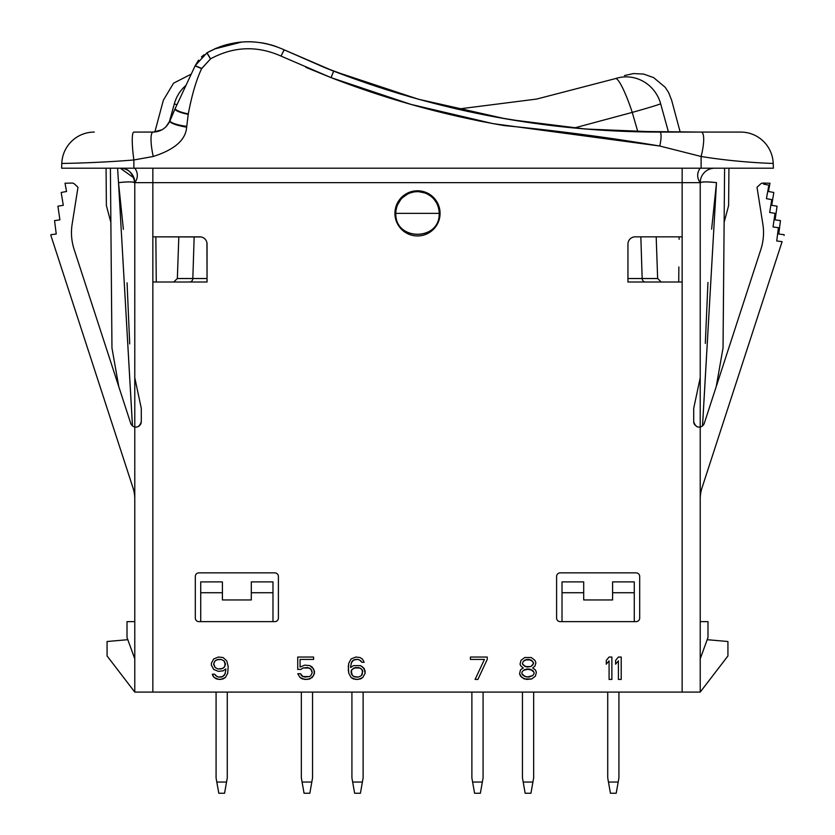 <?xml version="1.0" encoding="UTF-8"?>
<svg xmlns="http://www.w3.org/2000/svg" width="835" height="835" viewBox="0 0 835 835"><rect width="100%" height="100%" fill="white"/><g stroke="black" fill="none" stroke-linecap="round" stroke-linejoin="round"><path stroke-width="1.25" d="M134.779 182.656L152.847 182.656L134.779 182.656A11.586 11.586 0 0 0 134.779 168.2A11.586 11.586 0 0 1 134.779 182.656L134.779 377.754L141.292 408.357L141.292 421.665C139.946 425.881 137.775 427.656 134.779 426.977A5.417 5.417 0 0 0 135.395 427.061A5.417 5.417 0 0 1 134.779 426.977C137.775 427.656 139.946 425.881 141.292 421.665A5.417 5.417 0 0 1 141.042 423.272A5.417 5.417 0 0 0 141.292 421.665A5.417 5.417 0 0 1 141.042 423.272A5.417 5.417 0 0 0 141.292 421.665L141.292 408.357L134.779 377.754L134.779 426.977A5.417 5.417 0 0 0 135.395 427.061A5.417 5.417 0 0 1 130.719 423.345L74.127 249.394A54.191 54.191 0 0 1 72.144 224.135L77.989 187.28L74.492 184.034A3.611 3.611 0 0 0 71.956 183.074A3.611 3.611 0 0 1 74.492 184.034L77.989 187.28L72.144 224.135A54.191 54.191 0 0 0 74.127 249.394L130.719 423.345A5.417 5.417 0 0 0 134.779 426.977L134.779 692.09L107.068 655.955L134.779 692.09L700.221 692.09L682.153 692.09L682.153 282.011L627.951 282.011L627.951 244.081A7.223 7.223 0 0 1 635.184 236.848L682.153 236.848L682.153 182.656L700.221 182.656L700.221 692.09L700.221 377.754L693.708 408.357L693.708 421.665C695.054 425.881 697.225 427.656 700.221 426.977A5.417 5.417 0 0 1 699.469 427.071A5.417 5.417 0 0 0 704.281 423.345L760.873 249.394A54.191 54.191 0 0 0 762.856 224.135L757.011 187.28L760.508 184.034A3.611 3.611 0 0 1 763.044 183.074A3.611 3.611 0 0 0 760.508 184.034L757.011 187.28L762.856 224.135A54.191 54.191 0 0 1 760.873 249.394L704.281 423.345A5.417 5.417 0 0 1 700.221 426.977C697.225 427.656 695.054 425.881 693.708 421.665A5.417 5.417 0 0 0 694 423.408A5.417 5.417 0 0 1 693.708 421.665L693.708 408.357L700.221 377.754L700.221 182.656A11.586 11.586 0 0 1 700.221 168.2A11.586 11.586 0 0 0 700.221 182.656A14.456 14.456 0 0 1 714.666 168.2A14.456 14.456 0 0 0 700.221 182.656L682.153 182.656L682.153 168.2L682.153 182.656L152.847 182.656L152.847 168.2L152.847 182.656L682.153 182.656L682.153 282.011L682.153 236.848L635.184 236.848A7.223 7.223 0 0 0 627.951 244.081L627.951 282.011L682.153 282.011L682.153 692.09L134.779 692.09L134.779 182.656A14.456 14.456 0 0 0 120.334 168.2C127.985 168.023 132.796 172.845 134.779 182.656A14.456 14.456 0 0 0 120.334 168.2L134.018 178.001M705.314 343.394L707.955 282.46M711.629 229.187L716.482 182.656L702.548 425.871M723.037 347.997L716.221 386.668L723.037 347.997L724.603 168.2L723.037 347.997M716.482 182.656A16.147 2.255 7.1 0 0 700.221 182.938C701.275 181.686 706.692 181.592 716.482 182.656L702.517 425.892M153.275 132.076L133.882 132.076A28.609 3.956 81.7 0 0 133.882 159.965L133.882 168.2L61.623 168.2L773.377 168.2L701.118 168.2L701.118 156.479C739.309 162.731 774.191 163.462 773.21 163.451L773.377 168.2L773.21 163.451A32.513 32.513 0 0 0 740.718 132.076L701.118 132.076L740.718 132.076A32.513 32.513 0 0 1 773.21 163.451C774.191 163.462 739.309 162.731 701.118 156.479L659.765 146.021C608.183 137.399 556.329 130.594 504.204 125.584C444.898 115.376 387.189 99.396 331.077 77.645L281.009 56.081C257.086 45.466 233.602 46.384 210.577 58.826L201.642 68.658C196.371 79.68 191.914 94.762 188.292 113.894L186.643 127.16C185.756 139.883 174.619 149.663 153.243 156.479L133.882 159.965A28.609 3.956 81.7 0 1 132.285 138.067A28.609 3.956 -98.3 0 0 133.882 159.965L133.882 168.2L701.118 168.2L701.118 156.479A24.486 5.908 -75.1 0 0 701.118 132.076A24.486 5.908 104.9 0 1 701.118 156.479L659.765 146.021A14.08 3.058 -76.7 0 0 659.765 132.076L701.118 132.076L622.367 131.304M166.228 126.576L170.09 120.543A17.378 3.476 7.4 0 0 186.758 126.377L186.643 127.16A17.577 3.476 -171.2 0 1 169.943 120.898A17.577 3.476 8.8 0 0 186.643 127.16C185.756 139.883 174.619 149.663 153.243 156.479L133.882 159.965C95.493 163.149 60.798 163.462 61.79 163.451L61.623 168.2L61.79 163.451A32.513 32.513 88.8 0 1 94.282 132.076A32.513 32.513 88.8 0 0 61.79 163.451C60.798 163.462 95.493 163.149 133.882 159.965A28.609 3.956 -98.3 0 1 133.882 132.076L153.243 132.076A24.685 5.187 77.1 0 0 153.243 156.479A24.685 5.187 -102.9 0 1 153.243 132.076C160.842 131.784 166.405 128.058 169.943 120.898C166.405 128.058 160.842 131.784 153.243 132.076L162.115 129.749M191.257 74.106L173.555 83.187L163.368 100.2L154.84 132.003L153.891 132.066M451.745 107.798L415.684 98.467M401.666 94.418L383.432 88.761M175.026 108.905L170.09 120.543A17.378 3.476 -172.6 0 0 186.758 126.377L188.209 114.332A14.028 2.912 -169.4 0 1 175.089 108.759L175.287 108.331A13.924 2.881 10.8 0 0 188.292 113.894A13.924 2.881 -169.2 0 1 175.287 108.331L195.098 65.861L201.642 68.658L195.098 65.861L175.089 108.759A14.028 2.912 10.6 0 0 188.209 114.332L188.292 113.894C191.914 94.762 196.371 79.68 201.642 68.658L210.577 58.826L206.976 52.814L216.171 48.263L206.85 52.887L210.483 58.878L206.85 52.887L195.192 65.652L201.736 68.46L210.577 58.826L206.976 52.814C232.193 39.182 257.911 38.18 284.109 49.808L281.009 56.081L284.109 49.808C257.911 38.18 232.193 39.182 206.976 52.814L195.192 65.652L201.736 68.46L210.577 58.826C233.602 46.384 257.086 45.466 281.009 56.081L284.109 49.808L324.512 67.531L369.55 84.178M220.586 46.551L223.863 45.455L220.586 46.551M229.5 43.931L238.737 42.314L229.562 43.911M241.503 42.042L248.11 41.75L241.503 42.042M276.709 46.718L271.198 44.933L276.709 46.718M268.651 44.255L261.24 42.742L268.651 44.255M253.068 41.875L246.482 41.771L253.068 41.875M237.067 42.522L214.532 48.973L241.826 42.011L237.265 42.502M223.832 45.466L220.555 46.562L223.832 45.466M216.338 48.19L214.282 49.088L216.338 48.19M201.433 56.957L204.032 54.755M198.563 60.141L195.192 65.652M171.666 116.587L170.09 120.532L166.029 126.774M409.265 103.905L418.335 106.452L409.265 103.905M425.349 108.352L444.001 113.111L425.349 108.352M477.296 120.574L483.778 121.879L477.296 120.574M371.45 84.826L333.603 71.132L284.203 49.849L281.009 56.081L330.994 77.613L333.687 71.163C439.085 111.66 547.781 131.961 659.765 132.076L585.471 129.018L511.124 119.76M377.42 86.809L411.05 97.152M456.755 108.968L489.153 115.814M499.038 117.662L533.45 123.194L497.879 117.453M550.432 125.438L560.17 126.565L550.432 125.438M581.87 128.705L611.136 130.761M623.526 131.345L659.765 132.076A14.08 3.058 103.3 0 1 659.765 146.021L492.9 123.622L410.924 104.385L331.077 77.645L333.687 71.163L324.512 67.531L333.603 71.132L331.077 77.645L333.687 71.163L418.335 99.208L505.342 118.779M609.727 130.688L579.845 128.527M488.047 115.595L455.701 108.717M409.672 96.756L375.082 86.036M170.09 120.543L169.87 121.075M281.103 56.122L330.994 77.613L305.798 67.311M134.779 182.938A16.147 2.255 -7.1 0 0 118.518 182.656L117.578 168.2L118.518 182.656C128.308 181.592 133.725 181.686 134.779 182.938M132.483 425.892L118.518 182.656L123.382 229.343M111.963 347.997L118.779 386.668L111.963 347.997L110.397 168.2L111.963 347.997M132.452 425.871L118.518 182.656M127.066 282.814L129.707 343.895M110.867 222.36C104.991 200.4 104.991 200.4 110.867 222.36L106.389 205.629L106.066 168.2M201.099 236.963L152.847 236.848L152.847 182.656L152.847 236.848L199.815 236.848A7.223 7.223 0 0 1 207.049 244.081L207.049 282.011L152.847 282.011L152.847 692.09L152.847 282.011L207.049 282.011L206.934 242.828M394.924 213.363A22.576 22.576 0 0 1 417.5 190.787A22.576 22.576 0 0 1 440.076 213.363A22.576 22.576 0 0 1 417.5 235.95A22.576 22.576 0 0 1 394.924 213.363L395.821 213.363L394.924 213.363A22.576 22.576 0 0 0 417.5 235.95A22.576 22.576 0 0 0 440.076 213.363L439.179 213.363C440.515 241.336 394.475 241.325 395.821 213.363A21.679 21.679 0 0 1 417.5 191.685A21.679 21.679 0 0 1 439.179 213.363L440.076 213.363A22.576 22.576 0 0 0 417.5 190.787A22.576 22.576 0 0 0 394.924 213.363M274.788 621.637L272.982 621.637L274.778 621.637L272.982 621.637L272.982 592.725L272.982 621.637L198.918 621.637A3.611 3.611 0 0 1 195.306 618.025L195.306 576.474A3.611 3.611 0 0 1 198.918 572.862L274.788 572.862A3.611 3.611 0 0 1 278.399 576.474L278.399 618.025A3.611 3.611 0 0 1 274.788 621.637L198.918 621.637A3.611 3.611 0 0 1 195.306 618.025L195.306 576.474A3.611 3.611 0 0 1 198.918 572.862L274.788 572.862A3.611 3.611 0 0 1 278.399 576.474L278.399 618.025A3.611 3.611 0 0 1 274.788 621.637M636.082 621.637L634.276 621.637L634.276 592.725L634.276 621.637L560.212 621.637A3.611 3.611 0 0 1 556.601 618.025L556.601 576.474A3.611 3.611 0 0 1 560.212 572.862L636.082 572.862A3.611 3.611 0 0 1 639.693 576.474L639.693 618.025A3.611 3.611 0 0 1 636.082 621.637L560.212 621.637A3.611 3.611 0 0 1 556.601 618.025L556.601 576.474A3.611 3.611 0 0 1 560.212 572.862L636.082 572.862A3.611 3.611 0 0 1 639.693 576.474L639.693 618.025A3.611 3.611 0 0 1 636.082 621.637M679.147 236.848L679.126 239.321M632.679 237.297L631.531 237.839L632.679 237.297M630.509 238.57L629.621 239.457L630.509 238.57M628.912 240.49L628.39 241.628L628.912 240.49M656.185 236.848L657.646 278.525L642.167 278.525A3.611 3.298 -90 0 0 645.476 282.011A3.611 3.298 90 0 1 642.167 278.525L627.951 278.525L642.167 278.525L640.842 236.848L642.167 278.525L657.646 278.525L661.257 282.011M178.815 236.848L177.354 278.525L192.833 278.525L194.158 236.848L192.833 278.525L207.049 278.525L192.833 278.525A3.611 3.298 -90 0 1 189.524 282.011A3.611 3.298 90 0 0 192.833 278.525L177.354 278.525L173.743 282.011M174.338 103.832A36.135 0.96 -164.6 0 0 176.957 104.761A36.135 0.96 -164.6 0 1 174.338 103.832C159.715 99 159.715 99 174.338 103.832C159.715 99 159.715 99 174.338 103.832L169.15 122.568L174.338 103.832A36.135 34.976 -71.7 0 1 185.996 85.368M660.662 103.832C675.285 99 675.285 99 660.662 103.832C675.285 99 675.285 99 660.662 103.832A36.135 0.96 164.6 0 1 632.241 112.401A36.135 5.25 -108.3 0 0 615.562 78.573A36.135 34.976 71.7 0 1 660.662 103.832L668.48 132.076L660.662 103.832A36.135 0.96 164.6 0 1 632.241 112.401L637.867 131.805L632.241 112.401L574.177 128.005L632.241 112.401A36.135 5.25 -108.3 0 0 615.562 78.573L536.728 99.052L457.486 109.135M396.02 210.41L396.625 207.518L396.02 210.41M397.617 204.732L400.685 199.68L397.617 204.732M402.71 197.519L407.532 194.117L402.71 197.519M410.246 192.937L413.095 192.144L410.246 192.937M418.982 191.737L424.754 192.937L418.982 191.737M427.468 194.117L430.004 195.651L427.468 194.117M434.315 199.68L436.016 202.101L434.315 199.68M438.375 207.518L438.98 210.41L438.375 207.518M617.117 78.062L615.645 78.542M624.538 75.536L633.535 73.564L643.67 74.085L653.648 77.624L665.213 87.31L668.595 92.497L671.632 100.2L680.181 132.076M439.179 213.363A21.679 21.679 0 0 0 417.5 191.685A21.679 21.679 0 0 0 395.821 213.363L439.179 213.363L395.821 213.363C394.778 241.211 440.222 241.211 439.179 213.363C440.222 241.211 394.778 241.211 395.821 213.363C394.475 241.325 440.515 241.336 439.179 213.363M136.042 427.082A5.417 5.417 0 0 0 139.769 425.422A5.417 5.417 0 0 1 136.042 427.082A5.417 5.417 0 0 0 139.769 425.422A5.417 5.417 0 0 1 136.042 427.082M140.311 424.764A5.417 5.417 0 0 0 140.739 424.044A5.417 5.417 0 0 1 140.311 424.764A5.417 5.417 0 0 0 140.739 424.044A5.417 5.417 0 0 1 140.311 424.764M107.068 655.955L107.068 641.51L127.818 639.693L107.068 641.51L107.068 655.955M700.221 621.637L707.986 621.637L707.986 637.491L700.221 658.836L707.986 637.491L707.986 621.637L700.221 621.637M134.779 621.637L127.014 621.637L127.014 637.491L134.779 658.836L127.014 637.491L127.014 621.637L134.779 621.637M634.276 581.891L634.276 592.725L612.598 592.725L612.598 581.891L634.276 581.891L634.276 592.725L612.598 592.725L612.598 581.891L634.276 581.891M562.018 621.637L562.018 581.891L583.696 581.891L583.696 599.958L612.598 599.958L612.598 592.725L612.598 599.958L583.696 599.958L583.696 592.725L562.018 592.725L562.018 621.637M583.696 592.725L562.018 592.725L562.018 581.891L583.696 581.891L583.696 592.725M272.982 581.891L272.982 592.725L251.304 592.725L251.304 581.891L272.982 581.891L272.982 592.725L251.304 592.725L251.304 581.891L272.982 581.891M200.724 621.637L200.724 581.891L222.402 581.891L222.402 599.958L251.304 599.958L251.304 592.725L251.304 599.958L222.402 599.958L222.402 592.725L200.724 592.725L200.724 621.637M222.402 592.725L200.724 592.725L200.724 581.891L222.402 581.891L222.402 592.725M533.659 692.09L533.659 777.886L532.918 782.051L523.19 782.051L522.459 777.886L522.459 692.09L522.459 777.886L525.163 793.25L523.19 782.051L532.918 782.051L530.945 793.25L525.163 793.25L530.945 793.25L533.659 777.886L533.659 692.09M618.923 692.09L618.923 777.886L618.192 782.051L608.454 782.051L607.723 777.886L607.723 692.09L607.723 777.886L610.437 793.25L608.454 782.051L618.192 782.051L616.209 793.25L610.437 793.25L616.209 793.25L618.923 777.886L618.923 692.09M483.079 692.09L483.079 777.886L482.338 782.051L472.61 782.051L471.879 777.886L471.879 692.09L471.879 777.886L474.583 793.25L472.61 782.051L482.338 782.051L480.365 793.25L474.583 793.25L480.365 793.25L483.079 777.886L483.079 692.09M363.121 692.09L363.121 777.886L362.39 782.051L352.662 782.051L351.921 777.886L351.921 692.09L351.921 777.886L354.635 793.25L352.662 782.051L362.39 782.051L360.417 793.25L354.635 793.25L360.417 793.25L363.121 777.886L363.121 692.09M312.541 692.09L312.541 777.886L311.81 782.051L302.082 782.051L301.341 777.886L301.341 692.09L301.341 777.886L304.055 793.25L302.082 782.051L311.81 782.051L309.837 793.25L304.055 793.25L309.837 793.25L312.541 777.886L312.541 692.09M227.277 692.09L227.277 777.886L226.546 782.051L216.808 782.051L216.077 777.886L216.077 692.09L216.077 777.886L218.791 793.25L216.808 782.051L226.546 782.051L224.563 793.25L218.791 793.25L224.563 793.25L227.277 777.886L227.277 692.09M727.932 655.955L700.221 692.09L727.932 655.955L727.932 641.51L707.182 639.693L727.932 641.51L727.932 655.955M678.865 266.981L678.73 282.011L678.865 266.981M206.61 241.628L206.088 240.49M205.379 239.457L204.491 238.57M203.469 237.839L202.32 237.297M155.853 236.848L156.27 282.011L155.853 236.848M152.847 282.011L152.847 236.848L152.847 282.011M71.956 183.074L65.036 183.23L71.956 183.074M134.779 499.1A36.135 36.135 0 0 0 133.016 487.922L50.883 235.449L50.862 234.698L56.237 234.009L54.546 220.617L59.901 219.845L57.928 206.182L63.283 205.316L61.195 192.468L66.529 191.507L65.036 183.23L66.529 191.507L61.195 192.468L63.283 205.316L57.928 206.182L59.901 219.845L54.546 220.617L56.237 234.009L50.862 234.698L50.883 235.449L133.016 487.922A36.135 36.135 0 0 1 134.779 499.1M207.049 244.081A7.223 7.223 0 0 0 199.815 236.848M694.355 424.232A5.417 5.417 0 0 0 694.856 424.984A5.417 5.417 0 0 1 694.355 424.232A5.417 5.417 0 0 0 694.856 424.984A5.417 5.417 0 0 1 694.355 424.232M696.16 426.194A5.417 5.417 0 0 0 698.77 427.071A5.417 5.417 0 0 1 696.16 426.194A5.417 5.417 0 0 0 698.77 427.071A5.417 5.417 0 0 1 696.16 426.194M763.743 183.095L763.044 183.074L763.743 183.095L763.545 184.107L763.743 183.095L769.964 183.23L763.044 183.074M768.868 185.161L763.545 184.107L768.868 185.161L766.426 198.667L768.868 185.161M771.759 199.628L766.426 198.667L771.759 199.628L769.672 212.466L771.759 199.628M775.016 213.343L769.672 212.466L775.016 213.343L773.043 226.932L775.016 213.343M778.408 227.704L773.043 226.932L778.408 227.704L776.727 240.971L778.408 227.704M782.103 241.649L776.727 240.971L782.103 241.649L701.984 487.922L782.103 241.649M701.984 487.922A36.135 36.135 0 0 0 700.221 499.1A36.135 36.135 0 0 1 701.984 487.922M212.779 675.63L212.309 674.2L214.647 674.2L216.975 676.58L214.647 674.2L212.309 674.2L214.177 677.529L212.779 675.63M225.847 668.96L223.049 670.86L225.847 668.96L225.847 669.91L224.918 674.2L225.377 672.77L223.978 675.63L224.918 674.2L222.58 676.58L223.978 675.63L221.181 677.06L222.58 676.58L218.384 677.06L221.181 677.06L218.384 677.06L215.576 675.63M223.049 670.86L218.384 671.34L213.708 669.43L211.38 665.14L211.38 663.24L213.708 658.951L218.384 657.041L223.049 657.521L226.776 660.85L228.185 666.57L227.715 673.25L225.377 677.529L220.711 679.439L216.515 678.959L214.177 677.529L218.843 679.439L223.049 678.959L225.377 677.529L227.715 673.25L228.185 666.57L226.776 660.85L223.049 657.521L218.384 657.041L213.708 658.951L211.38 663.24L211.38 665.14L213.708 669.43L218.384 671.34L223.049 670.86M225.377 664.67L223.978 667.53L222.58 668.48L217.914 668.96L215.117 667.53L213.708 663.71L215.117 660.85L216.515 659.9L221.181 659.42L223.978 660.85L224.918 662.28L224.918 666.1L225.377 663.71L223.978 660.85L221.181 659.42L217.914 659.42L215.117 660.85L214.177 662.28L213.708 664.67L215.117 667.53L217.914 668.96L221.181 668.96L223.978 667.53L224.918 666.1L223.978 667.53L221.181 668.96L217.914 668.96L215.117 667.53L213.708 664.67L214.177 662.28L215.117 660.85L217.914 659.42L221.181 659.42L223.978 660.85L225.377 664.67M302.865 668L300.997 669.43L297.73 669.43L297.73 657.041L313.595 657.041L313.595 659.42L300.068 659.42L300.068 667.05L300.068 659.42L313.595 659.42L313.595 657.041L297.73 657.041L297.73 669.43L300.997 669.43L302.865 668L307.53 667.53L310.797 668.96L312.196 672.77L310.797 675.63L309.399 676.58L302.865 676.58L301.466 675.63L304.733 677.06L309.399 676.58L310.797 675.63L312.196 672.77L311.726 670.39L309.399 668L302.865 668L309.399 668L311.726 670.39L312.196 672.77L310.797 675.63L309.399 676.58L302.865 676.58L300.527 673.72L301.466 675.63M300.068 667.05L304.733 665.14L309.858 665.62L312.196 667.05L314.534 671.34L313.595 675.63L309.858 678.959L304.733 679.439L300.068 677.529L297.73 673.72L300.527 673.72L297.73 673.72L300.068 677.529L302.395 678.959L307.53 679.439L312.196 677.529L314.534 673.25L313.595 668.96L309.858 665.62L304.733 665.14L300.068 667.05L300.068 659.42M362.776 667.05L365.114 670.86L365.114 673.25L362.776 677.529L358.111 679.439L353.445 678.959L351.107 677.529L348.779 673.25L348.31 669.91L348.779 663.24L351.107 658.951L355.783 657.041L359.979 657.521L362.306 658.951L364.175 662.28L361.847 662.28L359.509 659.9L361.847 662.28L364.175 662.28L362.306 658.951L359.979 657.521L355.783 657.041L351.107 658.951L348.779 663.24L348.31 666.57L348.779 673.25L351.107 677.529L355.783 679.439L360.449 678.959L362.776 677.529L365.114 673.25L364.175 668.48L360.449 665.62L362.776 667.05M350.648 667.53L353.445 665.62L350.648 667.53L350.648 666.57L351.577 662.28L351.107 663.71L352.516 660.85L351.577 662.28L353.915 659.9L352.516 660.85L355.313 659.42L353.915 659.9L358.111 659.42L355.313 659.42L358.111 659.42L360.908 660.85M353.445 665.62L360.449 665.62L353.445 665.62M362.306 669.91L362.306 674.2L361.378 675.63L358.58 677.06L353.915 676.58L352.516 675.63L351.107 672.77L351.577 669.91L353.915 668L359.979 668L362.306 669.91L362.776 671.34L361.378 668.96L358.58 667.53L353.915 668L351.577 669.91L351.107 671.34L352.516 675.63L355.313 677.06L358.58 677.06L361.378 675.63L362.776 671.34L361.378 675.63L358.58 677.06L355.313 677.06L352.516 675.63L351.577 674.2L351.577 669.91L355.313 667.53L359.979 668L362.306 669.91M487.233 657.041L487.233 659.42L477.902 679.439L475.094 679.439L484.436 659.42L470.429 659.42L470.429 657.041L487.233 657.041L470.429 657.041L470.429 659.42L484.436 659.42L475.094 679.439L477.902 679.439L487.233 659.42L487.233 657.041M522.366 668.48L523.305 668L520.967 666.1L520.038 664.19L520.967 660.381L524.704 657.521L531.237 657.521L534.964 660.381L535.903 662.76L534.964 666.1L532.636 668L535.433 669.91L536.362 672.29L535.433 676.11L531.697 678.959L526.572 679.439L521.896 677.529L519.568 673.72L520.497 669.91L522.366 668.48L520.497 669.91L519.568 673.72L520.497 676.11L524.234 678.959L531.697 678.959L535.433 676.11L536.362 672.29L535.433 669.91L532.636 668L534.964 666.1L535.903 662.76L534.964 660.381L531.237 657.521L524.704 657.521L520.967 660.381L520.038 664.19L520.967 666.1L523.305 668L522.366 668.48M527.031 677.06L523.305 675.63L521.896 673.72L521.896 672.29L523.305 670.39L527.031 668.96L532.636 670.39L534.035 672.29L534.035 673.72L532.636 675.63L528.899 677.06L525.163 676.58L528.899 677.06L532.636 675.63L534.035 673.72L534.035 672.29L532.636 670.39L528.899 668.96L523.305 670.39L521.896 672.29L521.896 673.72L525.163 676.58L521.896 673.72L521.896 672.29L523.305 670.39L525.163 669.43L530.768 669.43L534.035 672.29L534.035 673.72L532.636 675.63L527.031 677.06M528.899 659.42L532.636 661.33L533.565 663.71L530.768 666.57L525.163 666.57L522.366 663.71L523.305 661.33L525.163 659.9L530.768 659.9L527.031 659.42L523.305 661.33L522.366 663.71L525.163 666.57L530.768 666.57L533.565 663.71L532.636 661.33L530.768 659.9L533.565 662.76L532.636 665.14L530.768 666.57L527.031 667.05L523.305 665.14L522.366 663.71L523.305 661.33L525.163 659.9L528.899 659.42M611.878 657.041L611.878 679.439L609.08 679.439L609.08 660.85L606.283 664.19L606.283 660.381L609.08 657.041L611.878 657.041L609.08 657.041L606.283 660.381L606.283 664.19L609.08 660.85L609.08 679.439L611.878 679.439L611.878 657.041M621.209 657.041L621.209 679.439L618.411 679.439L618.411 660.85L615.614 664.19L615.614 660.381L618.411 657.041L621.209 657.041L618.411 657.041L615.614 660.381L615.614 664.19L618.411 660.85L618.411 679.439L621.209 679.439L621.209 657.041M693.708 421.665A5.417 5.417 0 0 0 694 423.408A5.417 5.417 0 0 1 693.708 421.665M699.469 427.071A5.417 5.417 0 0 0 700.221 426.977A5.417 5.417 0 0 1 699.469 427.071M768.471 191.507L769.964 183.23L768.471 191.507L773.805 192.468L771.717 205.316L777.072 206.182L775.099 219.845L780.454 220.617L778.763 234.009L784.138 234.698L784.117 235.449L784.138 234.698L778.763 234.009L780.454 220.617L775.099 219.845L777.072 206.182L771.717 205.316L773.805 192.468L768.471 191.507M728.934 168.2L728.611 205.629L724.133 222.36C730.009 200.4 730.009 200.4 724.133 222.36M175.089 108.759L173.283 112.788M274.642 45.998L270.185 44.652M266.553 43.754L262.628 42.971M251.659 41.813L249.039 41.75M241.378 42.053L238.789 42.303M228.038 44.286L223.957 45.434M220.492 46.583L216.171 48.263"/></g></svg>
